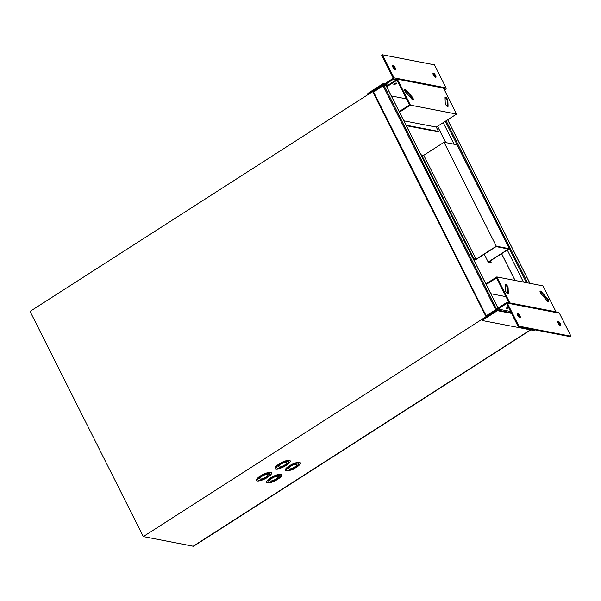 <?xml version="1.0" encoding="UTF-8"?>
<svg xmlns="http://www.w3.org/2000/svg" width="601" height="601" viewBox="0 0 601 601"><rect width="100%" height="100%" fill="white"/><g stroke="black" fill="none" stroke-linecap="round" stroke-linejoin="round"><path stroke-width="0.9" d="M394.211 83.839A1.472 0.421 153.3 0 0 395.758 83.066A1.472 0.421 -26.7 0 1 395.466 83.276A1.472 0.421 -26.7 0 1 394.211 83.839M393.963 84.508A1.472 0.421 153.3 0 0 395.556 84.012A1.472 0.421 153.3 0 0 396.45 83.096A1.472 0.421 153.3 0 0 396.307 83.006A1.472 0.421 153.3 0 0 394.722 83.501A1.472 0.421 153.3 0 0 393.82 84.418A1.472 0.421 153.3 0 0 393.963 84.508M404.999 91.074A2.314 0.766 57.3 0 0 405.953 92.486L411.925 99.18A2.314 0.766 57.3 0 0 413.218 99.909A2.314 0.766 57.3 0 0 412.008 96.738L406.028 90.045A2.314 0.766 57.3 0 0 404.736 89.316A2.314 0.766 57.3 0 0 404.999 91.074M445.664 104.469A2.314 0.766 57.3 0 0 447.91 106.61A2.314 0.766 57.3 0 0 448.068 106.159L447.873 100.585A2.314 0.766 57.3 0 0 446.776 98.188A2.314 0.766 57.3 0 0 445.213 97.129A2.314 0.766 57.3 0 0 445.056 97.58L445.251 103.162A2.314 0.766 57.3 0 0 445.664 104.469M445.056 97.505A2.314 0.766 -122.7 0 1 446.513 98.97A2.314 0.766 -122.7 0 1 447.309 100.945L447.505 106.52A2.314 0.766 -122.7 0 1 447.505 106.595M406.524 98.895L391.349 95.957M386.428 86.176L397.351 79.167L410.415 105.152L399.492 112.162M410.415 105.152L456.557 114.062L443.493 88.084L397.351 79.167M456.557 114.062L436.273 127.081L403.849 120.816M436.273 127.081L438.452 131.409L406.028 125.151M438.452 131.409L437.889 131.769L406.291 125.669M399.192 111.553L409.551 104.905L397.096 80.136L386.728 86.784M404.586 89.692A2.314 0.766 -122.7 0 1 405.472 90.405L411.445 97.099A2.314 0.766 -122.7 0 1 412.812 99.894M473.445 259.189L475.774 259.64L496.058 246.628L508.461 249.017L488.177 262.036L484.241 254.208M488.177 262.036L490.649 262.517L491.205 262.156L490.521 260.781M491.205 262.156L489.041 261.736L509.325 248.716L457.053 144.788L444.041 142.272L423.758 155.291L421.128 155.171M509.325 248.716L496.313 246.207L444.041 142.272M496.313 246.207L476.03 259.219L423.758 155.291M476.03 259.219L473.858 258.806L421.586 154.87M473.858 258.806L473.4 259.099M540.412 292.845A2.314 0.766 57.3 0 0 541.366 294.257L547.338 300.951A2.314 0.766 57.3 0 0 548.63 301.679A2.314 0.766 57.3 0 0 547.421 298.509L541.441 291.816A2.314 0.766 57.3 0 0 540.156 291.087A2.314 0.766 57.3 0 0 540.412 292.845M505.914 291.718A2.314 0.766 57.3 0 0 508.153 293.859A2.314 0.766 57.3 0 0 508.311 293.408L508.115 287.834A2.314 0.766 57.3 0 0 507.019 285.437A2.314 0.766 57.3 0 0 505.456 284.386A2.314 0.766 57.3 0 0 505.306 284.836L505.494 290.411A2.314 0.766 57.3 0 0 505.914 291.718M505.306 284.754A2.314 0.766 -122.7 0 1 506.756 286.219A2.314 0.766 -122.7 0 1 507.56 288.195L507.747 293.769A2.314 0.766 -122.7 0 1 507.747 293.844M508.461 303.017L509.009 302.664L496.554 277.895L486.194 284.543M539.998 291.455A2.314 0.766 -122.7 0 1 540.885 292.176L546.857 298.87A2.314 0.766 -122.7 0 1 548.225 301.664M505.989 296.654L490.807 293.716M485.886 283.935L496.809 276.926L509.881 302.912L509.423 303.204M509.881 302.912L556.023 311.821L542.951 285.843L496.809 276.926M556.023 311.821L555.564 312.114M486.254 315.983L496.028 309.485M485.818 316.096L373.191 92.269L383.062 85.763L383.971 85.44L386.293 86.011M496.456 309.357L497.125 309.462M523.411 282.064L507.289 250.024M454.078 144.21L443.215 122.627M485.878 316.224A0.744 0.669 -79.1 0 0 486.607 316.562M486.164 315.818L486.472 316.419L496.591 309.928L496.283 309.327L486.164 315.818M497.117 309.485L496.283 309.327M373.341 91.48A0.744 0.669 -79.1 0 0 373.206 92.163M373.567 91.855L373.213 91.239L383.333 84.749L383.633 85.35L373.522 91.84M387.427 85.537L383.333 84.749M386.766 85.958L383.633 85.35M278.548 466.722A4.635 1.315 153.3 0 0 284.671 465.009A4.635 1.315 153.3 0 0 286.835 462.567A4.635 1.315 153.3 0 0 280.712 464.272A4.635 1.315 153.3 0 0 278.556 466.737A4.635 1.315 153.3 0 0 284.686 465.039A4.635 1.315 153.3 0 0 286.827 462.56M286.309 465.354A8.429 2.396 153.3 0 0 290.223 460.869A8.429 2.396 153.3 0 0 279.082 463.957A8.429 2.396 153.3 0 0 275.168 468.442A8.429 2.396 153.3 0 0 286.309 465.354M275.16 468.427A8.429 2.396 153.3 0 0 286.294 465.324A8.429 2.396 153.3 0 0 290.215 460.854M288.705 461.598L288.72 461.621A6.739 1.916 153.3 0 0 279.803 464.092A6.739 1.916 153.3 0 0 276.678 467.683A6.739 1.916 153.3 0 0 285.588 465.212A6.739 1.916 153.3 0 0 288.72 461.621A6.739 1.916 153.3 0 0 288.705 461.598A6.739 1.916 153.3 0 0 279.788 464.062A6.739 1.916 153.3 0 0 276.663 467.653A6.739 1.916 153.3 0 0 276.67 467.668M276.069 479.012A4.635 1.315 153.3 0 0 278.218 476.548A4.635 1.315 153.3 0 0 272.095 478.246A4.635 1.315 153.3 0 0 269.939 480.71A4.635 1.315 153.3 0 0 276.069 479.012M269.932 480.695A4.635 1.315 153.3 0 0 276.054 478.982A4.635 1.315 153.3 0 0 278.21 476.533M277.692 479.328A8.429 2.396 153.3 0 0 281.606 474.843A8.429 2.396 153.3 0 0 270.465 477.93A8.429 2.396 153.3 0 0 266.551 482.415A8.429 2.396 153.3 0 0 277.692 479.328M266.543 482.4A8.429 2.396 153.3 0 0 277.677 479.297A8.429 2.396 153.3 0 0 281.599 474.828M280.104 475.601L280.089 475.571A6.739 1.916 153.3 0 0 280.089 475.571A6.739 1.916 153.3 0 0 271.179 478.043A6.739 1.916 153.3 0 0 268.046 481.626A6.739 1.916 153.3 0 0 268.054 481.641L268.061 481.656A6.739 1.916 153.3 0 0 276.971 479.185A6.739 1.916 153.3 0 0 280.104 475.601A6.739 1.916 153.3 0 0 271.186 478.065A6.739 1.916 153.3 0 0 268.061 481.656M259.812 478.742A4.635 1.315 153.3 0 0 265.935 477.029A4.635 1.315 153.3 0 0 268.099 474.587A4.635 1.315 153.3 0 0 261.976 476.285A4.635 1.315 153.3 0 0 259.82 478.757A4.635 1.315 153.3 0 0 265.95 477.059A4.635 1.315 153.3 0 0 268.091 474.572M267.573 477.367A8.429 2.396 153.3 0 0 271.487 472.889A8.429 2.396 153.3 0 0 260.346 475.977A8.429 2.396 153.3 0 0 256.432 480.462A8.429 2.396 153.3 0 0 267.573 477.367M256.424 480.447A8.429 2.396 153.3 0 0 267.558 477.344A8.429 2.396 153.3 0 0 271.479 472.874M269.984 473.641L269.969 473.618A6.739 1.916 153.3 0 0 269.969 473.618A6.739 1.916 153.3 0 0 261.059 476.082A6.739 1.916 153.3 0 0 257.927 479.673A6.739 1.916 153.3 0 0 257.934 479.688L257.942 479.703A6.739 1.916 153.3 0 0 266.852 477.232A6.739 1.916 153.3 0 0 269.984 473.641A6.739 1.916 153.3 0 0 261.074 476.112A6.739 1.916 153.3 0 0 257.942 479.703M288.668 468.675A4.635 1.315 153.3 0 0 294.79 466.962A4.635 1.315 153.3 0 0 296.954 464.528A4.635 1.315 153.3 0 0 290.831 466.226A4.635 1.315 153.3 0 0 288.675 468.69A4.635 1.315 153.3 0 0 294.806 466.992A4.635 1.315 153.3 0 0 296.947 464.513M296.428 467.308A8.429 2.396 153.3 0 0 300.342 462.823A8.429 2.396 153.3 0 0 289.201 465.91A8.429 2.396 153.3 0 0 285.287 470.395A8.429 2.396 153.3 0 0 296.428 467.308M285.28 470.38A8.429 2.396 153.3 0 0 296.413 467.277A8.429 2.396 153.3 0 0 300.335 462.808M298.832 463.566A6.739 1.916 153.3 0 0 298.825 463.551A6.739 1.916 153.3 0 0 289.907 466.023A6.739 1.916 153.3 0 0 286.782 469.606A6.739 1.916 153.3 0 0 286.79 469.621L286.79 469.636A6.739 1.916 153.3 0 0 295.707 467.165A6.739 1.916 153.3 0 0 298.84 463.581A6.739 1.916 153.3 0 0 289.922 466.045A6.739 1.916 153.3 0 0 286.79 469.636M530.773 329.904L193.732 546.144A5.056 1.675 -122.7 0 1 193.176 546.219L143.308 536.588L30.05 311.401L372.628 91.615L373.213 91.728M486.156 316.855L372.628 91.615M143.308 536.588L485.886 316.802M519.97 317.891A2.524 0.841 -122.7 0 1 517.979 315.848A2.524 0.841 -122.7 0 1 517.521 313.602A2.524 0.841 -122.7 0 1 517.792 313.564A2.524 0.841 -122.7 0 1 519.79 315.608A2.524 0.841 -122.7 0 1 520.248 317.854A2.524 0.841 -122.7 0 1 519.97 317.891M560.448 325.712A2.524 0.841 -122.7 0 1 558.457 323.669A2.524 0.841 -122.7 0 1 557.991 321.415A2.524 0.841 -122.7 0 1 558.269 321.377A2.524 0.841 -122.7 0 1 560.267 323.421A2.524 0.841 -122.7 0 1 560.725 325.674A2.524 0.841 -122.7 0 1 560.448 325.712M508.318 306.998A1.472 0.421 153.3 0 0 507.116 307.547A1.472 0.421 153.3 0 0 506.433 308.336A1.472 0.421 153.3 0 0 508.386 307.795A1.472 0.421 153.3 0 0 508.634 307.622M510.565 311.461L498.079 309.049L506.598 303.58L518.19 326.621L570.229 336.673L570.95 336.207L559.366 313.174A0.909 0.819 -79.1 0 0 558.81 312.745L506.771 302.694A0.909 0.819 -79.1 0 0 506.207 302.806L497.688 308.268A0.909 0.819 -79.1 0 0 497.29 308.824L497.012 309.891L481.686 319.717L482.077 320.498L497.403 310.672A0.909 0.819 -79.1 0 0 497.801 310.116L511.181 312.7M518.19 326.621L518.911 326.155L507.319 303.122A0.909 0.819 -79.1 0 0 506.771 302.694M535.138 329.896L534.116 330.55L482.077 320.498M570.95 336.207L518.911 326.155M517.348 314.135A2.524 0.841 -122.7 0 1 519.692 317.786M557.826 321.948A2.524 0.841 -122.7 0 1 560.17 325.607M498.079 309.049L497.801 310.116M432.953 73.668A2.524 0.841 -122.7 0 1 435.297 77.326M433.396 73.097A2.524 0.841 -122.7 0 1 435.394 75.14A2.524 0.841 -122.7 0 1 435.853 77.394A2.524 0.841 -122.7 0 1 435.575 77.431A2.524 0.841 -122.7 0 1 433.584 75.388A2.524 0.841 -122.7 0 1 433.126 73.134A2.524 0.841 -122.7 0 1 433.396 73.097M392.476 65.855A2.524 0.841 -122.7 0 1 394.819 69.506M392.926 65.284A2.524 0.841 -122.7 0 1 394.917 67.327A2.524 0.841 -122.7 0 1 395.375 69.573A2.524 0.841 -122.7 0 1 395.097 69.611A2.524 0.841 -122.7 0 1 393.107 67.567A2.524 0.841 -122.7 0 1 392.648 65.321A2.524 0.841 -122.7 0 1 392.926 65.284M368.255 94.192L383.581 84.358L384.535 84.628A0.909 0.819 100.9 0 0 385.158 84.531L393.678 79.062A0.909 0.819 100.9 0 0 394.008 77.822L382.424 54.781L381.703 55.247L393.287 78.28L384.768 83.749L383.814 83.479A0.909 0.819 -79.1 0 0 383.19 83.577L367.865 93.41L368.533 94.244M382.424 54.781L434.463 64.833L446.047 87.874A0.909 0.819 100.9 0 1 445.717 89.113L444.424 89.94M447.505 106.52L448.068 106.159M447.309 100.945L447.873 100.585M405.472 90.405L406.028 90.045M411.445 97.099L412.008 96.738M507.747 293.769L508.311 293.408M507.56 288.195L508.115 287.834M540.885 292.176L541.441 291.816M546.857 298.87L547.421 298.509M497.981 308.08L386.225 85.875M496.584 309.357L383.971 85.44M495.682 309.673L383.062 85.763M486.149 315.788L373.537 91.87M529.902 283.319L447.647 119.779M527.648 282.883L446.115 120.771M526.468 282.658L445.303 121.289M515.095 280.457L501.617 253.667M445.762 142.602L437.543 126.263M515.042 280.449L501.58 253.69M445.709 142.595L437.505 126.293M193.176 546.219L530.443 329.844M518.009 314.646L517.416 314.533M511.534 313.399L497.403 310.672M559.366 313.174L507.319 303.122M385.158 84.531L388.111 85.102M393.678 79.062L396.63 79.632M443.831 88.753L445.717 89.113M394.008 77.822L446.047 87.874M498.019 308.058L386.3 85.92M485.811 316.179L373.191 92.269M529.962 283.334L447.692 119.757"/></g></svg>
